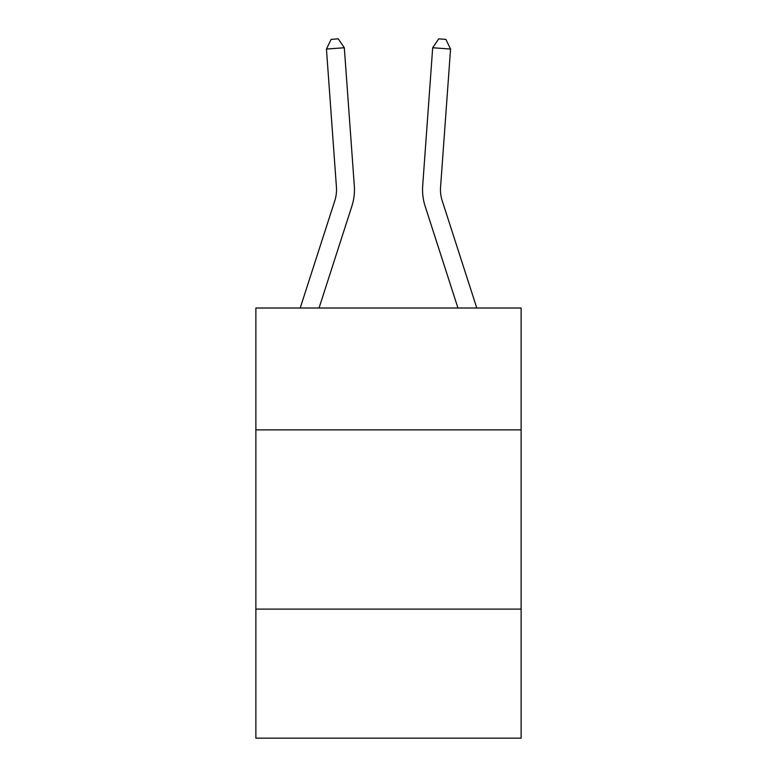 <?xml version="1.0" encoding="UTF-8"?>
<svg xmlns="http://www.w3.org/2000/svg" width="777" height="777" viewBox="0 0 777 777"><rect width="100%" height="100%" fill="white"/><g stroke="black" fill="none" stroke-linecap="round" stroke-linejoin="round"><path stroke-width="1.17" d="M521.124 429.885L521.124 308.013L255.876 308.013L255.876 429.885L521.124 429.885L521.124 738.15L255.876 738.15L255.876 429.885M521.124 609.11L255.876 609.11M354.312 185.849L344.318 47.756L354.312 185.849A53.768 53.768 0 0 1 351.855 206.226L319.046 308.013M300.213 308.013L334.8 200.728A35.849 35.849 -100.4 0 0 336.431 187.14L326.447 49.048L331.138 39.365L338.286 38.85L344.318 47.756L326.447 49.048M476.787 308.013L442.2 200.728A35.849 35.849 100.4 0 1 440.569 187.14L450.553 49.048L432.682 47.756L422.688 185.849A53.768 53.768 0 0 0 425.145 206.226L457.954 308.013M442.2 200.728A35.849 35.849 0 0 1 440.569 187.14A35.849 35.849 0 0 0 442.2 200.728A35.849 35.849 0 0 1 440.569 187.14A35.849 35.849 0 0 0 442.2 200.728A35.849 35.849 0 0 1 440.569 187.14A35.849 35.849 0 0 0 442.2 200.728A35.849 35.849 0 0 1 440.569 187.14A35.849 35.849 0 0 0 442.2 200.728A35.849 35.849 0 0 1 440.569 187.14A35.849 35.849 0 0 0 442.2 200.728A35.849 35.849 0 0 1 440.569 187.14A35.849 35.849 0 0 0 442.2 200.728A35.849 35.849 0 0 1 440.569 187.14A35.849 35.849 0 0 0 442.2 200.728A35.849 35.849 0 0 1 440.569 187.14A35.849 35.849 0 0 0 442.2 200.728A35.849 35.849 0 0 1 440.569 187.14A35.849 35.849 0 0 0 442.2 200.728A35.849 35.849 0 0 1 440.569 187.14A35.849 35.849 0 0 0 442.2 200.728A35.849 35.849 0 0 1 440.569 187.14A35.849 35.849 0 0 0 442.2 200.728A35.849 35.849 0 0 1 440.569 187.14A35.849 35.849 0 0 0 442.2 200.728A35.849 35.849 0 0 1 440.569 187.14A35.849 35.849 0 0 0 442.2 200.728A35.849 35.849 0 0 1 440.569 187.14A35.849 35.849 0 0 0 442.2 200.728A35.849 35.849 0 0 1 440.569 187.14A35.849 35.849 0 0 0 442.2 200.728A35.849 35.849 0 0 1 440.569 187.14A35.849 35.849 0 0 0 442.2 200.728A35.849 35.849 0 0 1 440.569 187.14A35.849 35.849 0 0 0 442.2 200.728A35.849 35.849 0 0 1 440.569 187.14A35.849 35.849 0 0 0 442.2 200.728A35.849 35.849 0 0 1 440.569 187.14A35.849 35.849 0 0 0 442.2 200.728A35.849 35.849 0 0 1 440.569 187.14M450.553 49.048L445.862 39.365L438.714 38.85L432.682 47.756L422.688 185.849M334.8 200.728A35.849 35.849 0 0 0 336.431 187.14A35.849 35.849 0 0 1 334.8 200.728A35.849 35.849 0 0 0 336.431 187.14A35.849 35.849 0 0 1 334.8 200.728A35.849 35.849 0 0 0 336.431 187.14A35.849 35.849 0 0 1 334.8 200.728A35.849 35.849 0 0 0 336.431 187.14A35.849 35.849 0 0 1 334.8 200.728A35.849 35.849 0 0 0 336.431 187.14A35.849 35.849 0 0 1 334.8 200.728"/></g></svg>
